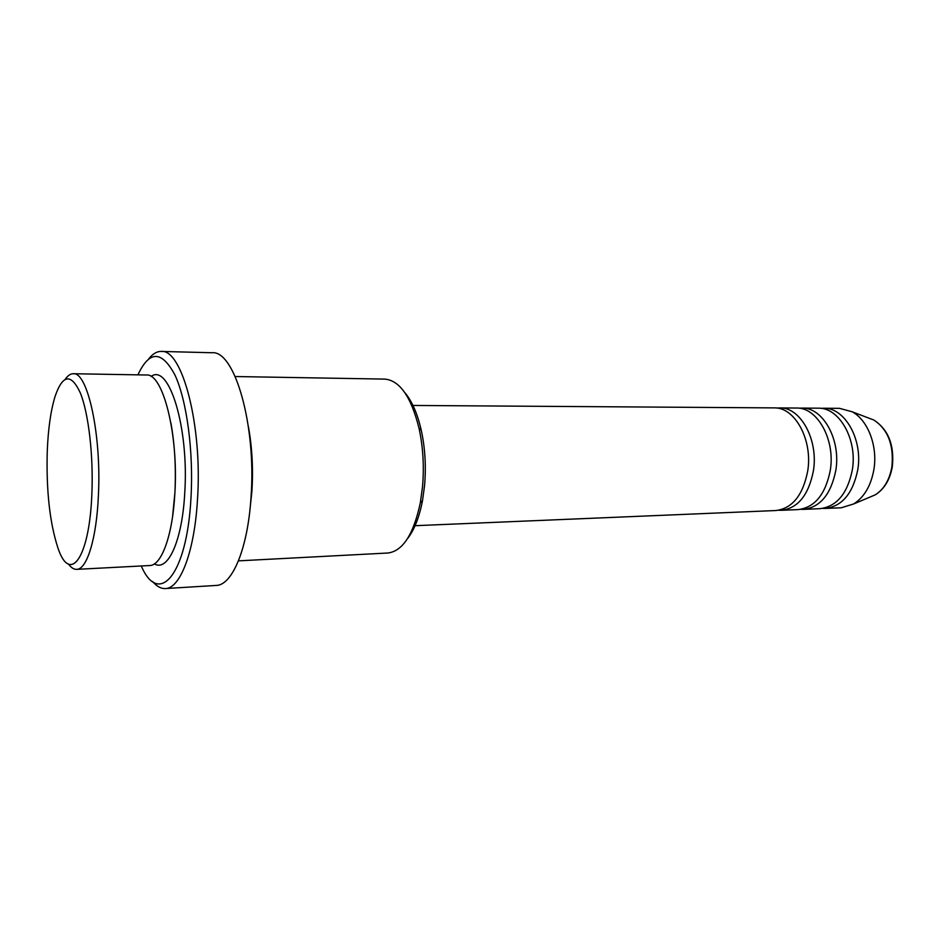 <?xml version="1.0" encoding="UTF-8"?>
<svg xmlns="http://www.w3.org/2000/svg" width="940" height="940" viewBox="0 0 940 940"><rect width="100%" height="100%" fill="white"/><g stroke="black" fill="none" stroke-linecap="round" stroke-linejoin="round"><path stroke-width="1.41" d="M413.929 525.742L775.864 510.538C792.326 508.458 802.948 495.274 807.718 470.987C812.924 439.779 794.711 406.903 774.055 407.889L411.814 405.446M778.661 510.244L781.469 510.303C797.966 508.223 808.611 495.075 813.406 470.858C818.623 439.732 800.375 406.938 779.671 407.925L776.863 408.078M781.469 510.303L798.107 509.598C814.721 507.53 825.438 494.475 830.267 470.458C835.519 439.591 817.177 407.067 796.321 408.042L779.671 407.925M800.845 509.327L803.594 509.374C820.244 507.295 830.984 494.287 835.825 470.329C841.089 439.544 822.712 407.114 801.82 408.078L799.059 408.219M803.594 509.374L819.891 508.681C836.647 506.625 847.457 493.7 852.322 469.93C857.633 439.403 839.15 407.231 818.117 408.183L801.82 408.078M822.57 508.423L825.261 508.458C842.052 506.402 852.886 493.512 857.762 469.8C863.084 439.356 844.567 407.267 823.499 408.23L820.808 408.36M47.247 451.447C46.201 490.469 49.726 522.499 57.798 547.538C69.713 584.375 89.394 558.936 91.85 494.193C93.554 455.877 88.607 413.471 80.37 393.026C71.181 373.227 62.769 374.285 55.143 396.21C50.772 410.416 48.151 428.828 47.247 451.447M65.236 379.302C67.762 375.589 70.43 373.732 73.226 373.732C87.561 371.418 101.579 434.774 98.406 495.31C96.609 538.596 86.915 569.581 76.669 569.358C73.872 569.464 71.146 567.713 68.491 564.082M404.846 392.65C411.955 401.075 417.43 413.588 421.249 430.203C425.115 447.957 426.22 466.428 424.563 485.592L422.495 500.679C419.252 517.399 414.235 530.101 407.42 538.773M238.454 560.863L387.879 553.014C402.755 551.169 413.565 534.402 420.333 502.724L422.518 486.779C424.257 466.522 423.094 447.005 419.017 428.229C411.144 396.798 399.735 380.43 384.824 379.102L235.212 376.529M141.282 565.974C158.684 606.793 186.954 575.609 190.973 497.953C193.711 451.599 186.778 400.24 174.899 374.907C161.704 350.338 149.378 350.326 137.922 374.849M148.708 358.892C152.644 353.863 156.804 351.384 161.198 351.431C182.113 348.693 202.558 425.373 197.518 499.046C194.615 551.463 180.245 588.593 165.381 588.558C160.987 588.757 156.745 586.419 152.633 581.531M76.669 569.358L149.73 565.528C161.48 565.645 172.666 535.401 174.863 493.3C178.671 434.433 162.843 372.816 146.382 375.001L73.226 373.732M249.911 510.056L251.908 491.279C253.307 468.896 252.143 447.428 248.442 426.901M165.381 588.558L216.141 585.444C232.204 585.385 247.772 548.878 251.004 497.519C256.55 425.315 234.659 350.15 212.041 352.747L161.198 351.431M825.261 508.458L841.218 507.788L853.661 503.957C864.26 497.201 871.004 485.686 873.906 469.424C877.878 445.936 867.784 419.91 852.039 411.732L839.467 408.336L823.499 408.23M869.195 497.401L875.211 494.863C883.952 489.317 889.51 479.976 891.884 466.816C894.011 445.102 888.018 429.521 873.894 420.051L867.784 417.724M151.093 376.47C168.906 362.781 189.151 427.594 184.745 493.042C182.219 541.111 167.778 572.154 154.395 563.883M852.039 411.732L873.894 420.051C888.394 429.639 894.528 445.184 892.318 466.687C889.968 479.788 884.258 489.176 875.211 494.863L853.661 503.957M422.495 500.679L420.333 502.724M172.561 516.706L174.922 492.56C176.109 467.885 174.781 444.69 170.916 422.988M421.249 430.203L419.017 428.229"/></g></svg>
